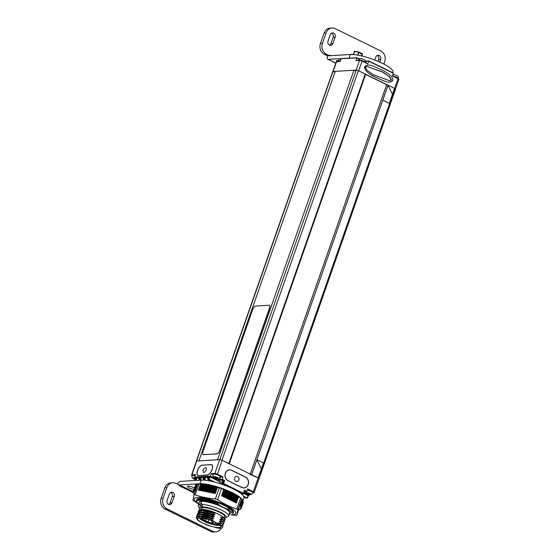 <?xml version="1.0" encoding="UTF-8"?>
<svg xmlns="http://www.w3.org/2000/svg" width="560" height="560" viewBox="0 0 560 560"><rect width="100%" height="100%" fill="white"/><g stroke="black" fill="none" stroke-linecap="round" stroke-linejoin="round"><path stroke-width="0.84" d="M356.251 70.098L219.828 459.62L356.251 70.098A1.631 0.364 19.3 0 1 358.386 70.686L365.652 74.389L229.285 463.785M353.934 70.238L217.525 459.76L198.877 460.88L335.286 71.358L353.934 70.238L355.95 70.924M332.885 71.512L336.245 61.915A1.96 0.441 19.3 0 1 336.532 61.796L333.137 71.491A1.96 0.441 -160.7 0 0 333.004 71.505L334.992 72.191M196.385 461.286A1.631 0.364 19.3 0 1 196.322 461.118A1.631 0.364 19.3 0 1 196.56 461.02L332.983 71.498L196.595 461.027M196.322 461.118L332.731 71.596A1.631 0.364 19.3 0 1 332.969 71.498M395.017 88.641A1.96 0.441 -160.7 0 0 394.611 88.417L394.835 88.55A1.631 0.364 19.3 0 1 395.542 89.138L259.133 478.66A1.631 0.364 19.3 0 1 258.979 478.751M357.056 57.736L359.247 58.807L357.084 57.757L355.936 60.62L359.513 60.41A1.96 0.441 19.3 0 1 362.075 61.11L358.68 70.812L388.024 85.197L386.568 84.903L250.285 474.082L386.568 84.903M394.835 88.55L258.426 478.072L250.159 474.425M258.426 478.072A1.631 0.364 19.3 0 1 259.133 478.66M219.842 459.62A1.631 0.364 19.3 0 1 221.977 460.208L229.243 463.911M386.617 84.686L250.257 474.068M203.203 454.608L216.958 453.915C218.029 453.677 218.932 452.641 219.667 450.814L269.605 308.224C270.144 306.404 269.941 305.438 268.989 305.319M268.863 305.256L255.556 306.061C254.485 306.299 253.582 307.335 252.84 309.162L202.909 451.752C202.37 453.572 202.573 454.538 203.518 454.65L216.825 453.852C217.896 453.614 218.806 452.578 219.541 450.751L269.472 308.161C270.011 306.341 269.808 305.375 268.863 305.256L269.311 305.368M203.266 454.643L203.651 454.72M256.844 459.711L251.587 474.719L258.097 477.911L261.331 468.895L256.844 459.711M256.928 459.704L251.671 474.712L258.181 477.904M392.476 94.367L394.569 88.382L388.08 85.204L382.823 100.198L389.333 103.39L382.739 100.205L387.996 85.197L251.671 474.712M256.928 459.718L263.417 462.896L261.324 468.881M389.333 103.39L392.483 94.388L387.996 85.197M358.68 70.812A1.96 0.441 -160.7 0 0 358.19 70.595M356.237 70.105A1.96 0.441 -160.7 0 0 356.118 70.105L333.137 71.491M386.981 84.861L365.645 74.41M358.988 58.954L356.881 57.925L341.586 58.695L341.054 58.877L340.102 61.579L336.532 61.796M393.029 72.863L368.816 60.991L367.668 63.854L362.075 61.11M365.568 61.292A4.081 0.91 -160.7 0 0 366.121 61.306L368.62 61.152L393.351 73.276L392.406 75.978L398.006 78.722A1.96 0.441 19.3 0 1 398.853 79.429L395.5 88.998M392.805 80.5C393.232 77.399 389.858 74.018 382.69 70.357C370.972 64.96 367.696 63.56 364.686 66.717C364.259 69.818 367.626 73.199 374.773 76.846C386.498 82.257 389.795 83.664 392.805 80.5M391.454 80.01L389.767 76.979L383.53 72.471L367.024 66.465L365.414 67.249L367.101 70.273L373.324 74.781L389.844 80.794L391.454 80.01M389.767 80.794L391.265 80.024L389.123 76.566L382.2 71.827L366.954 66.472M358.743 60.452A3.948 0.882 -160.7 0 0 358.456 60.459A3.948 0.882 19.3 0 0 358.225 60.487M357.945 60.501L358.092 60.095A3.948 0.882 19.3 0 1 358.666 59.857A3.948 0.882 -160.7 0 1 363.006 60.907A3.948 0.882 -160.7 0 1 365.547 62.706C365.827 60.956 365.141 59.829 363.503 59.325A2.317 0.518 -160.7 0 0 361.795 58.73A2.317 0.518 -160.7 0 0 360.64 58.576M392.448 75.999A3.948 0.882 -160.7 0 1 396.459 77.273A3.948 0.882 -160.7 0 1 398.349 78.785C398.629 77.035 397.95 75.908 396.305 75.404A2.317 0.518 -160.7 0 0 394.597 74.809A2.317 0.518 -160.7 0 0 393.449 74.655M337.785 61.719A3.948 0.882 -160.7 0 0 337.505 61.719A3.948 0.882 19.3 0 0 337.267 61.747M340.676 59.955A2.317 0.518 -160.7 0 0 339.689 59.836M253.33 491.75L258.167 477.946A1.96 0.441 19.3 0 1 259.014 478.653L254.184 492.457A1.96 0.441 -160.7 0 0 253.33 491.75L252.175 491.183M258.167 477.946L222.236 460.334A1.96 0.441 19.3 0 0 219.674 459.627L196.728 461.013A1.96 0.441 19.3 0 0 196.441 461.132L191.604 474.936A1.96 0.441 -160.7 0 0 192.115 475.468M192.633 474.775L191.891 474.817A1.96 0.441 -160.7 0 0 191.604 474.936M195.293 477.876L194.628 477.008L195.468 474.607L193.144 474.747M253.435 492.604L253.897 492.576A1.96 0.441 -160.7 0 0 254.184 492.457M251.363 490.791L247.73 489.006L246.89 491.407L244.419 490.196L243.348 494.074L237.412 491.169M218.561 474.712L217.399 474.138A1.96 0.441 -160.7 0 0 214.844 473.438L214.102 473.48M220.444 477.036A4.081 0.91 -160.7 0 0 220.507 477.036L222.999 476.882L219.366 475.104M213.584 473.508L211.267 473.648L212.975 474.488M228.452 486.773L222.516 483.868L223.566 480.865L222.572 480.921L221.515 483.924L223.16 484.729M247.373 498.043L245.826 498.064L247.156 497.987L247.996 495.586L243.642 493.451M220.647 483.938L219.072 481.404L209.986 476.952L209.342 476.119L210.427 476.056L211.267 473.648M199.206 478.807L196.371 476.903L200.032 476.679L199.192 479.08L199.164 479.955L199.717 480.228M203.525 478.548L200.697 476.637L204.351 476.42L203.49 479.696L204.526 480.207M207.851 478.289L205.016 476.378L208.677 476.161L207.816 479.437L211.834 481.404M202.216 465.087A5.712 2.618 -63.9 0 0 197.722 469.847A5.712 2.618 -63.9 0 0 197.862 475.468A5.712 2.618 -63.9 0 0 198.541 475.594L207.354 475.062A5.712 2.618 -63.9 0 0 211.848 470.302A5.712 2.618 -63.9 0 0 211.708 464.681A5.712 2.618 -63.9 0 0 211.029 464.555L202.433 465.192M243.53 487.977A5.712 4.914 86.5 0 0 244.195 487.802M229.607 469.945A5.712 4.914 86.5 0 0 229.047 469.868M241.843 487.529A5.712 4.914 86.5 0 0 244.027 487.977A5.712 4.914 86.5 0 0 248.535 483.273A5.712 4.914 86.5 0 0 245.525 477.022L231.728 470.26A5.712 4.914 86.5 0 0 229.544 469.812A5.712 4.914 86.5 0 0 225.029 474.516A5.712 4.914 86.5 0 0 228.046 480.767L241.843 487.529M221.515 483.924L223.58 483.497L224.63 480.501L223.566 480.865L222.138 480.165L222.999 476.882M244.195 491.876L246.225 491.82L244.174 491.939M244.468 491.106L245.826 491.778L246.89 491.407M248.395 495.257L247.996 495.586L248.808 495.6L248.213 495.635M243.747 493.164A4.732 1.057 19.3 0 0 245.028 493.899L248.416 495.558L249.48 495.194L249.753 494.417M196.721 480.403L195.391 480.487M247.555 497.658L247.156 497.987L247.555 497.658L247.156 497.987L243.614 496.251M214.823 482.139L209.146 479.353L210.427 476.056L214.333 477.967L214.522 477.421M243.943 497.147L245.826 498.064M201.047 480.144L199.164 479.955L199.192 479.08L199.857 479.038L200.494 479.878L201.341 477.477L203.959 477.316M206.458 480.417L204.82 479.619L203.49 479.696L203.511 478.821L204.176 478.779L204.82 479.619L205.66 477.211L208.285 477.057M207.816 479.437L207.837 478.562L208.502 478.52L209.146 479.353L207.816 479.437M244.419 490.196L243.348 494.074L240.709 493.332M196.371 476.903L195.531 479.304L196.175 480.137L197.015 477.736L199.633 477.575M195.531 479.304L194.866 479.339L195.706 476.938L194.628 477.008M195.685 477.813L195.706 476.938L195.685 477.813M228.893 515.193L231.266 511.959L227.633 508.739L231.7 512.47M227.633 508.739L230.699 509.355L233.177 512.631L232.183 513.408M198.681 499.506L201.005 498.918M197.61 503.279L196.497 500.78L203 499.555L216.531 502.726L219.002 505.057L215.817 503.93L219.002 505.057M215.817 503.93C208.39 501.501 203.224 500.423 200.326 500.689C205.079 500.549 211.337 501.9 219.107 504.756M200.326 500.689L198.149 503.853L198.639 504.329M227.528 509.04L231.266 511.959M199.605 499.401L212.968 501.095M219.618 503.286L198.87 499.478L196.504 500.752M233.177 512.631L232.386 510.72L230.699 509.355M218.736 504.994L228.55 509.803M225.316 473.319L225.47 473.312A5.551 4.767 -93.5 0 1 229.565 469.945A5.551 4.767 -93.5 0 1 231.686 470.379L245.483 477.141A5.551 4.767 -93.5 0 1 248.122 484.414L248.108 484.442A5.551 4.767 -93.5 0 1 244.02 487.816L243.271 487.858A5.551 4.767 -93.5 0 1 242.739 487.858M228.424 470.029A5.551 4.767 -93.5 0 1 228.816 469.987L229.565 469.945M227.794 480.634L241.899 487.382A5.551 4.767 -93.5 0 0 244.02 487.816M228.095 480.613A5.551 4.767 -93.5 0 1 225.456 473.34L225.47 473.312M238.868 479.913A2.611 2.247 -93.5 0 1 235.942 481.292A2.611 2.247 -93.5 0 1 234.703 477.876A2.611 2.247 -93.5 0 1 237.629 476.49A2.611 2.247 -93.5 0 1 238.868 479.913M198.856 475.573L207.403 474.915A5.551 2.548 116.1 0 0 212.016 469.637L212.03 469.609A5.551 2.548 116.1 0 0 211.645 464.8L212.149 465.045M198.59 475.447A5.551 2.548 116.1 0 1 197.939 475.321A5.551 2.548 116.1 0 1 197.547 470.512L197.561 470.484A5.551 2.548 116.1 0 1 202.174 465.206L210.987 464.674A5.551 2.548 116.1 0 1 211.645 464.8M206.115 469.994A2.611 1.197 116.1 0 1 204.624 472.192A2.611 1.197 116.1 0 1 203.308 472.031A3.262 3.262 0 0 1 205.429 467.712A2.611 1.197 116.1 0 1 206.115 469.994M198.275 505.358A16.072 3.598 19.3 0 1 199.682 504.497L200.62 507.052A14.133 3.164 -160.7 0 0 199.605 508.599L198.408 506.282A16.072 3.598 19.3 0 1 198.275 505.358L199.311 502.404A16.072 3.598 19.3 0 1 201.663 501.431A16.072 3.598 19.3 0 1 219.317 505.708A16.072 3.598 19.3 0 1 229.649 513.023L228.613 515.984A16.072 3.598 19.3 0 1 227.941 516.621L225.561 517.685A14.133 3.164 -160.7 0 0 219.38 511.714A14.133 3.164 -160.7 0 0 202.713 506.926L201.775 504.371A16.072 3.598 19.3 0 1 219.198 509.054A16.072 3.598 19.3 0 1 228.613 515.984M200.62 507.052L201.565 507.514L202.195 505.729L199.682 504.497L201.537 502.544M201.285 502.495L201.775 504.371M202.713 506.926L203.665 507.388L201.565 507.514M224.147 517.433L225.022 517.86A14.133 3.164 -160.7 0 0 225.561 517.685M199.605 508.599A14.133 3.164 -160.7 0 0 200.158 509.348M200.872 509.264L201.18 508.382A12.334 2.758 -160.7 0 1 219.107 512.078A12.334 2.758 19.3 0 1 224.462 516.537L224.014 517.818M199.241 511.287C196.364 507.885 206.976 509.096 215.453 512.764L201.236 510.251M223.818 517.608L221.193 515.725M221.242 515.592L215.579 512.82M215.453 512.764L205.814 510.146L199.997 510.426M198.233 512.61L198.121 511.686L202.825 510.706L212.597 512.883L214.928 514.689L205.219 512.036L199.346 512.302M223.797 520.156L220.64 517.3L223.419 517.832L225.12 520.086L224.259 520.667M197.575 514.486L197.463 513.562L202.16 512.582L211.946 514.759L214.27 516.565L204.561 513.912L198.688 514.178M223.139 522.032L219.989 519.176L222.761 519.708L224.462 521.962L223.601 522.543M223.181 519.512L220.64 517.3M214.928 514.689L200.564 512.127M222.53 521.381L219.989 519.176M214.27 516.565L199.92 514.003M224.462 521.962L224.014 520.387L220.535 517.601M222.208 521.29L223.804 523.838L223.356 522.256L219.884 519.477M221.55 523.166L223.153 525.714L222.698 524.132L219.331 521.052L222.103 521.591M214.165 516.866L211.393 516.334L213.612 518.441L210.735 518.21L212.954 520.317L211.505 520.317L220.563 524.755L218.673 522.928L221.445 523.467M214.823 514.99L211.946 514.759M215.481 513.114L212.597 512.883M225.12 520.086L224.917 517.811M212.702 512.582L200.046 510.419L198.121 511.686M211.393 516.334L198.73 514.171L196.91 515.137L201.502 514.458L211.288 516.635M212.051 514.458L199.388 512.295L197.463 513.562M212.849 520.618C208.495 519.008 204.582 518.042 201.11 517.72L197.036 518.42L197.736 520.016L199.346 521.332L207.375 525.266L218.12 528.129A14.133 3.164 -160.7 0 0 222.572 527.366A14.133 3.164 -160.7 0 0 222.439 526.526L220.563 524.755M223.804 523.838L222.943 524.419M196.917 516.362L196.805 515.438M223.153 525.714L222.285 526.302M222.586 527.324L222.439 526.526M210.735 518.21L198.072 516.047L196.147 517.314L200.851 516.334L210.63 518.511M197.022 519.26L196.147 517.314M222.481 523.908L219.331 521.052M212.954 520.317L202.433 517.545L197.05 518.385M213.612 518.441L203.903 515.788L198.03 516.054M221.823 525.784L218.673 522.928M213.507 518.742L199.304 515.872L198.072 516.047M221.207 525.133L218.568 523.229M222.698 524.132L219.226 521.353M215.572 522.312A12.432 2.786 -160.7 0 0 197.652 518.343A12.432 2.786 -160.7 0 0 202.902 523.075A12.432 2.786 -160.7 0 0 215.005 527.163A12.432 2.786 -160.7 0 0 221.004 526.519A12.432 2.786 -160.7 0 0 215.572 522.312M211.505 520.317C207.473 518.868 204.008 518.007 201.11 517.72M199.094 517.846A11.585 2.59 -160.7 0 0 203.966 521.248A11.585 2.59 -160.7 0 0 205.905 522.137M207.025 522.599A11.585 2.59 -160.7 0 0 220.185 525.231M199.766 517.818A11.424 2.555 -160.7 0 0 204.225 520.73A11.424 2.555 19.3 0 0 205.765 521.444M219.681 524.79A11.424 2.555 19.3 0 1 207.529 522.179M218.421 523.887A9.38 2.1 19.3 0 1 207.935 521.836M206.633 522.928L206.024 522.711L206.633 522.928L208.061 521.724L205.66 520.884A9.38 2.1 19.3 0 1 205.268 520.667A9.38 2.1 -160.7 0 1 201.313 517.902M215.005 522.62L215.614 522.837L214.872 521.976M212.639 521.003L211.708 520.968L212.219 522.907L214.165 521.654M212.072 522.795L212.688 523.012M204.141 518.91L204.75 519.12L204.022 518.336M206.353 518.889L205.653 520.919L206.024 522.711M247.52 489.615A3.948 0.882 19.3 0 1 251.566 490.882A3.948 0.882 19.3 0 1 253.498 492.408L253.288 493.01A3.948 0.882 19.3 0 0 251.356 491.484A3.948 0.882 19.3 0 0 247.31 490.217M247.044 492.723A2.317 0.518 -160.7 0 0 247.877 493.78A2.317 0.518 -160.7 0 0 249.585 494.375A2.317 0.518 -160.7 0 0 250.74 494.536A2.317 0.518 19.3 0 0 250.068 493.556A2.317 0.518 19.3 0 0 247.044 492.723M249.445 494.123L250.257 494.074L249.557 493.549L247.485 493.15L249.445 494.123L249.634 493.577M248.85 493.829L248.99 493.437M248.122 493.472L248.248 493.101M213.815 473.48A3.948 0.882 19.3 0 1 218.155 474.537A3.948 0.882 19.3 0 1 220.696 476.329L220.486 476.931A3.948 0.882 19.3 0 0 217.945 475.132A3.948 0.882 19.3 0 0 213.605 474.082A3.948 0.882 -160.7 0 0 213.031 474.32L213.241 473.725A3.948 0.882 -160.7 0 1 213.815 473.48M214.235 476.644A2.317 0.518 -160.7 0 0 215.075 477.701A2.317 0.518 -160.7 0 0 216.776 478.296A2.317 0.518 -160.7 0 0 217.931 478.457A2.317 0.518 19.3 0 0 217.266 477.477A2.317 0.518 19.3 0 0 214.235 476.644M216.636 478.044L217.448 477.995L216.748 477.47L214.683 477.071L216.636 478.044L216.832 477.498M216.048 477.75L216.181 477.358M195.069 475.734A3.948 0.882 19.3 0 0 192.654 475.349A3.948 0.882 -160.7 0 0 192.073 475.587L192.283 474.985A3.948 0.882 -160.7 0 1 192.864 474.747A3.948 0.882 19.3 0 1 195.279 475.132M195.16 478.275A2.317 0.518 19.3 0 0 193.284 477.904A2.317 0.518 -160.7 0 0 194.117 478.968A2.317 0.518 -160.7 0 0 194.817 479.248M195.062 478.555L193.725 478.331L194.327 478.821L194.516 478.296M194.908 478.982L194.327 478.821M194.362 478.66L194.488 478.289M164.829 487.83L166.824 487.704L163.142 498.211A8.155 7.014 86.5 0 0 167.02 508.907L212.583 531.244L210.588 531.363L165.025 509.026A8.155 7.014 86.5 0 1 161.147 498.337L164.829 487.83A8.155 7.014 -93.5 0 1 170.842 482.874L172.837 482.755A8.155 7.014 -93.5 0 1 175.959 483.392L179.214 484.988L179.004 485.59L179.543 484.967L193.151 491.638M166.824 487.704A8.155 7.014 -93.5 0 1 172.837 482.755M221.186 528.143A8.155 7.014 -93.5 0 1 215.705 531.881L213.71 532A8.155 7.014 -93.5 0 1 210.588 531.363M168.763 504.476A3.066 2.639 86.5 0 0 170.037 502.901L172.27 496.538A3.066 2.639 86.5 0 0 170.646 492.45M242.858 500.745L243.887 497.791A24.472 5.481 19.3 0 0 228.151 486.647A24.472 5.481 19.3 0 0 201.264 480.13L180.474 481.383A3.913 1.799 -63.9 0 0 177.597 484.197M241.409 498.631A24.472 5.481 -160.7 0 0 222.222 488.446A24.472 5.481 -160.7 0 0 200.004 483.735L179.543 484.967M215.705 531.881A8.155 7.014 -93.5 0 1 212.583 531.244M169.372 494.018L167.139 500.381A3.066 2.639 86.5 0 0 169.771 504.644A3.066 2.639 86.5 0 0 172.032 502.782L174.265 496.419A3.066 2.639 86.5 0 0 171.633 492.156A3.066 2.639 86.5 0 0 169.372 494.018M242.522 500.192A24.472 5.481 -160.7 0 0 241.682 498.932M194.411 488.04A4.34 0.973 -160.7 0 0 188.083 486.129A4.34 0.973 -160.7 0 0 187.446 486.395A4.34 0.973 -160.7 0 0 189.511 488.047A4.34 0.973 -160.7 0 0 193.914 489.447M383.845 64.071L384.685 61.663A8.155 7.014 86.5 0 0 380.807 50.974L335.244 28.637A8.155 7.014 -93.5 0 0 332.122 28L330.127 28.119A8.155 7.014 -93.5 0 0 324.114 33.075L320.432 43.582A8.155 7.014 86.5 0 0 324.31 54.278L326.305 54.152L329.56 55.748L327.565 55.867L324.31 54.278M378.077 61.369L378.693 59.619A3.066 2.639 86.5 0 0 377.076 55.524M331.513 33.187A3.066 2.639 -93.5 0 1 333.13 37.282L330.904 43.645A3.066 2.639 -93.5 0 1 329.623 45.22M335.846 63.049L328.3 59.353A3.913 1.799 116.1 0 1 327.838 59.269A3.913 1.799 116.1 0 1 327.565 55.867M328.3 59.353L349.09 58.1L350.35 54.495L329.896 55.727L329.77 55.153L329.56 55.748M383.915 68.383A24.472 5.481 -160.7 0 0 377.979 65.471M366.191 61.11A24.472 5.481 -160.7 0 0 365.393 60.872M351.071 58.086A24.472 5.481 -160.7 0 0 349.09 58.1M337.078 61.53A4.34 0.973 19.3 0 1 336.532 60.76A4.34 0.973 19.3 0 1 337.169 60.494A4.34 0.973 19.3 0 1 337.68 60.501M320.432 43.582L322.427 43.463A8.155 7.014 86.5 0 0 326.305 54.152M322.427 43.463L326.109 32.956A8.155 7.014 -93.5 0 1 332.122 28M379.778 62.104L380.688 59.493A3.066 2.639 86.5 0 0 378.056 55.237A3.066 2.639 86.5 0 0 375.795 57.099L374.766 60.025M328.006 41.125L330.232 34.762A3.066 2.639 -93.5 0 1 332.493 32.9A3.066 2.639 -93.5 0 1 335.125 37.163L332.899 43.526A3.066 2.639 -93.5 0 1 330.638 45.388A3.066 2.639 -93.5 0 1 328.006 41.125M350.35 54.495A24.472 5.481 19.3 0 1 377.237 61.012A24.472 5.481 19.3 0 1 392.98 72.156L392.777 72.723M388.437 66.738L387.114 65.877L388.43 66.521M357.987 55.167L358.876 52.038L360.864 53.977L361.074 53.375L362.39 54.019L361.081 53.116M358.981 52.094L360.29 52.99M360.136 53.431L361.074 53.375M362.397 53.76L361.711 55.951M361.879 55.993L362.348 55.118M358.827 52.038L354.774 51.226M353.402 54.432L354.452 51.436L353.395 54.446L354.921 54.705M354.473 54.649A6.79 1.519 -160.7 0 0 350.994 54.467M200.333 484.078A23.66 5.292 19.3 0 1 200.655 484.05A23.66 5.292 19.3 0 1 220.948 488.194A23.66 5.292 19.3 0 1 239.778 497.609M243.236 502.271L241.143 508.277L243.229 502.264M243.131 501.739L241.192 507.836M242.879 501.165L243.243 501.403L241.094 507.339M242.48 500.556L242.991 500.857L240.849 506.807M241.948 499.912L242.585 500.269L240.457 506.226M238.707 509.838L236.817 515.221L237.839 509.88L241.696 498.876L242.039 499.639L239.925 505.61M241.696 498.876A26.11 5.845 -160.7 0 0 240.674 498.05L238.483 496.972M238.252 496.664L236.425 502.845L238.252 496.664L237.3 496.202M237.041 495.901L235.235 502.089L237.041 495.901L221.473 488.642A26.11 5.845 -160.7 0 0 219.261 487.879L217.329 487.494L215.229 493.5L199.493 490.336L198.457 490.119L200.557 484.099L201.733 484.337M199.493 490.336L201.026 490.392L203.14 484.281L209.419 485.331L217.329 487.494M199.696 490.154L201.796 484.162L203.091 484.421M200.55 484.12L199.059 483.819A26.11 5.845 19.3 0 0 197.862 483.896L194.005 494.893A26.11 5.845 19.3 0 1 194.586 494.851A26.11 5.845 19.3 0 1 195.202 494.823L199.059 483.819M195.482 490.266L197.722 484.274M194.747 490.441L196.798 484.463L197.442 484.561M194.152 490.686L196.189 484.701L196.693 484.764M193.697 490.98L196.07 485.023M193.389 491.33L195.594 485.345M198.156 499.611A18.228 4.081 19.3 0 1 200.522 498.939A18.228 4.081 19.3 0 1 216.104 502.11A18.228 4.081 19.3 0 1 230.615 509.341M231.525 514.703A22.029 4.928 -160.7 0 0 232.638 514.675A22.029 4.928 -160.7 0 0 226.289 505.386A22.029 4.928 -160.7 0 0 197.484 497.448A22.029 4.928 -160.7 0 0 197.253 502.887M194.005 494.893L192.983 500.234A26.11 5.845 19.3 0 0 194.005 501.067L197.771 503.454M231.077 514.892L235.62 515.291A26.11 5.845 19.3 0 0 236.243 515.263A26.11 5.845 19.3 0 0 236.817 515.221M240.674 498.05L236.817 509.047A26.11 5.845 19.3 0 1 237.839 509.88M236.817 509.047C230.083 506.87 223.685 503.734 217.623 499.639A26.11 5.845 19.3 0 0 215.404 498.883C208.341 498.484 201.607 497.133 195.202 494.823M221.473 488.642L217.623 499.639M219.261 487.879L215.404 498.883M199.262 490.287L198.45 490.105L200.557 484.099M199.689 490.161L201.796 484.162M215.229 493.5L207.732 491.428L201.033 490.287L203.14 484.281M239.736 509.348L238.7 509.551L239.491 505.393L241.857 499.499M240.807 508.34L241.22 508.361L240.688 507.941L241.255 507.906L240.653 507.451L241.143 507.402L239.757 505.505M240.716 508.529L241.08 508.375M239.631 509.656L239.372 509.362L240.24 509.411L239.918 509.089L240.968 508.69M238.525 496.839L236.341 502.957L221.599 495.733L222.061 495.81L224.161 489.811M234.934 501.907L222.061 495.81M237.342 496.09L235.2 502.18L236.145 502.67M194.285 494.102L193.186 492.716L193.676 492.667L193.074 492.212L193.634 492.177L193.193 491.841L193.074 492.212M195.517 490.588L194.082 490.707L194.411 491.029L193.613 491.001L194.005 491.358L193.291 491.351L193.746 491.743L193.193 491.841M241.598 499.387L239.491 505.393M223.699 489.727L221.599 495.733M196.665 500.437A19.53 4.368 19.3 0 1 196.63 499.604A19.53 4.368 19.3 0 1 199.479 498.428A19.53 4.368 19.3 0 1 220.934 503.629A19.53 4.368 19.3 0 1 233.492 512.519A19.53 4.368 19.3 0 1 232.197 513.464M365.225 74.039L228.816 463.561M358.386 70.686L221.977 460.208M365.491 61.075A4.403 0.987 -160.7 0 0 366.261 61.138M359.513 60.41L356.118 70.105M366.485 61.131L365.589 62.832M398.006 78.722L394.611 88.417M340.13 61.509A3.948 0.882 -160.7 0 0 337.715 61.124A3.948 0.882 19.3 0 0 337.134 61.362L336.994 61.768M222.138 480.165L219.975 480.291A4.732 1.057 19.3 0 1 213.787 478.59L210.399 476.931M219.072 481.404A18.746 4.193 19.3 0 1 222.075 482.342M208.502 478.52L209.342 476.119M204.176 478.779L205.016 476.378M199.857 479.038L200.697 476.637M191.891 474.817L196.728 461.013M214.844 473.438L219.674 459.627M243.369 493.199L223.58 483.497M224.63 480.501L222.159 479.283L219.66 479.437A4.081 0.91 19.3 0 1 214.333 477.967L213.787 478.59M217.399 474.138L222.236 460.334M245.028 493.899L245.574 493.283A4.081 0.91 19.3 0 1 244.048 492.31M249.48 495.194L245.574 493.283L245.959 492.184M219.975 480.291A0.651 0.56 -93.5 0 1 219.66 479.437L220.507 477.036M248.227 493.703L248.409 493.171M248.087 493.64L248.276 493.108M215.418 477.624L215.607 477.092M194.467 478.891L194.649 478.359M163.142 498.211L161.147 498.337M201.264 480.13L200.004 483.735M179.004 485.59L193.235 492.562M167.02 508.907L165.025 509.026M172.032 502.782L170.037 502.901M174.265 496.419L172.27 496.538M330.841 55.671L329.77 55.153M326.109 32.956L324.114 33.075M380.688 59.493L378.693 59.619M332.899 43.526L330.904 43.645M335.125 37.163L333.13 37.282M357.665 55.111L358.666 52.241L354.613 51.429L353.549 54.474M362.327 55.216L362.369 53.739L361.053 53.095M198.744 490.126L200.844 484.12M199.136 490.252L201.236 484.246M241.15 507.808L243.257 501.809M241.024 507.297L243.124 501.291M240.744 506.737L242.844 500.738M240.415 506.576L242.515 500.577M240.324 506.142L242.424 500.136M239.974 505.981L242.074 499.975M193.417 491.337L195.524 485.331M193.767 490.987L195.867 484.988M194.257 490.7L196.357 484.694M194.887 490.462L196.994 484.456M195.258 490.546L197.358 484.547M200.004 490.196L202.104 484.19M200.396 490.329L202.503 484.323M201.376 490.322L203.476 484.323M201.768 490.462L203.868 484.463M202.44 490.546L204.547 484.547M202.482 490.462L204.582 484.463M202.839 490.518L204.946 484.512M203.231 490.658L205.331 484.659M203.945 490.77L206.045 484.771M204.015 490.7L206.115 484.694M204.393 490.763L206.5 484.757M204.778 490.917L206.878 484.911M205.534 491.05L207.634 485.051M205.632 490.987L207.732 484.988M206.031 491.071L208.131 485.065M206.402 491.225L208.502 485.219M207.186 491.386L209.293 485.387M207.319 491.337L209.419 485.331M207.732 491.428L209.832 485.429M208.096 491.589L210.196 485.583M208.908 491.778L211.008 485.772M209.062 491.743L211.169 485.737M209.496 491.841L211.596 485.842M209.839 492.002L211.946 486.003M210.679 492.219L212.779 486.213M210.861 492.191L212.961 486.192M211.302 492.31L213.402 486.304M211.631 492.471L213.738 486.465M212.485 492.709L214.585 486.703M212.695 492.695L214.802 486.689M213.143 492.821L215.25 486.815M213.458 492.982L215.558 486.983M214.326 493.241L216.426 487.235M214.564 493.241L216.664 487.235M215.012 493.381L217.119 487.375M221.739 495.761L223.839 489.755M222.502 495.985L224.609 489.979M222.705 496.132L224.805 490.126M223.552 496.468L225.652 490.462M223.888 496.531L225.995 490.525M224.322 496.706L226.429 490.7M224.497 496.853L226.597 490.847M225.323 497.196L227.423 491.19M225.68 497.273L227.78 491.267M226.1 497.448L228.2 491.449M226.24 497.588L228.347 491.589M227.045 497.945L229.145 491.939M227.409 498.029L229.516 492.023M227.822 498.211L229.922 492.205M227.934 498.344L230.034 492.338M228.704 498.701L230.811 492.695M229.082 498.799L231.182 492.793M229.474 498.981L231.574 492.982M229.558 499.107L231.658 493.108M230.293 499.471L232.4 493.465M230.678 499.576L232.785 493.57M231.049 499.765L233.156 493.759M231.105 499.877L233.212 493.878M231.805 500.241L233.905 494.235M232.197 500.353L234.297 494.354M232.547 500.542L234.647 494.543M232.568 500.647L234.668 494.648M233.219 501.011L235.326 495.005M233.618 501.137L235.718 495.131M233.94 501.319L236.047 495.32M233.933 501.417L236.04 495.411M234.542 501.774L236.642 495.775M235.753 502.53L237.86 496.524M341.383 58.674L357.028 57.729M365.484 61.054L368.767 60.963M368.788 60.97L393.134 72.898M358.092 60.095L360.255 58.548L361.795 58.73M392.875 74.648L394.597 74.809M337.134 61.362L339.297 59.815L340.837 59.997M247.555 497.903L248.346 495.628M207.641 478.884L208.481 476.483M203.322 479.143L204.162 476.742M198.996 479.402L199.836 477.001M194.67 479.661L195.51 477.26M198.149 503.853L197.561 503.223M200.235 499.289L198.87 499.478M197.939 475.321L198.492 475.594M200.046 510.419L201.278 510.244M223.349 522.256L222.502 521.353M198.73 514.171L199.955 513.996M224.014 520.387L223.16 519.484M199.388 512.295L200.613 512.12M197.736 520.016L196.966 519.204M221.984 525.959L221.186 525.112M215.614 522.837L215.992 522.522M204.75 519.12L205.338 518.63M208.061 521.724L208.803 519.61M245.819 491.841L247.877 493.78M253.288 493.01L251.125 494.557L249.585 494.375M213.031 474.32C212.541 475.678 213.22 476.805 215.075 477.701M220.486 476.931L218.323 478.478L216.776 478.296M192.073 475.587C191.59 476.945 192.269 478.072 194.117 478.968M327.838 59.269L335.804 63.168M354.452 51.436L358.876 52.038L360.269 52.71M240.835 508.767L240.709 509.117M241.171 508.382L241.038 508.767M243.32 502.362L241.22 508.361M243.355 501.907L241.255 507.906M243.243 501.403L241.143 507.402M242.991 500.857L240.884 506.856M242.585 500.269L240.485 506.268M242.039 499.639L239.939 505.645M195.209 485.751L193.109 491.757M195.391 485.345L193.291 491.351M195.72 484.995L193.613 491.001M196.189 484.701L194.082 490.707M196.798 484.463L194.691 490.462M197.547 484.281L195.44 490.287"/></g></svg>

